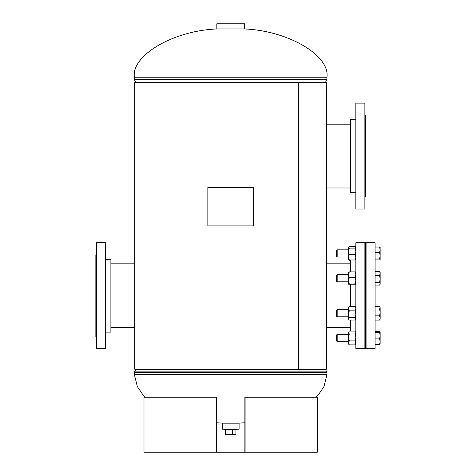 <?xml version="1.0" encoding="UTF-8"?>
<svg xmlns="http://www.w3.org/2000/svg" width="476" height="476" viewBox="0 0 476 476"><rect width="100%" height="100%" fill="white"/><g stroke="black" fill="none" stroke-linecap="round" stroke-linejoin="round"><path stroke-width="0.71" d="M298.511 82.61L298.511 369.192L134.714 369.192L134.714 82.61L298.5 82.61L298.5 369.192L326.613 369.192L326.613 82.61L298.5 82.61M243.301 28.911C287.123 30.25 330.094 55.073 326.958 77.243L134.363 77.243L134.494 79.92L326.828 79.92L325.542 82.128L135.785 82.128L135.916 82.61M218.026 28.911C174.198 30.25 131.233 55.073 134.363 77.243M236.655 423.176L222.238 423.176L222.238 429.191L239.089 429.191L239.089 423.176L236.655 423.176M216.854 28.911L244.503 28.911L244.503 23.8L216.818 23.8L216.854 28.911M236.994 429.191L236.994 429.792L224.333 429.792L224.333 429.191M232.3 429.792L232.3 434.606L235.929 434.606L235.929 429.792M232.3 434.606L225.398 434.606L225.398 429.792M355.852 192.5L350.431 192.5L350.431 119.672L355.852 119.672M355.852 103.119L364.878 103.119L364.878 209.047L355.852 209.047L355.852 103.119M364.878 115.162L365.479 115.162L365.479 197.01L364.878 197.01M366.08 242.754L366.08 348.682L375.106 348.682L375.106 242.754L366.08 242.754M355.852 242.754L364.878 242.754L364.878 348.682L355.852 348.682L355.852 242.754M350.431 259.985L350.431 271.915M350.431 284.511L350.431 306.377M350.431 320.062L350.431 331.052M365.479 242.754L365.479 348.682L364.878 348.682L364.878 242.754L365.479 242.754M245.104 397.204L245.104 452.2L317.331 452.2L317.331 397.204L244.878 397.204L244.878 452.2L216.449 452.2L216.449 397.204L143.996 397.204L143.996 452.2L216.217 452.2L216.217 397.204M348.932 259.819L349.271 260.378L350.431 260.378M355.126 248.133L349.271 248.133L348.551 247.437L349.271 246.925L355.126 246.925L355.852 247.532L355.126 248.133L355.852 251.399L355.126 254.666L349.271 254.666L348.551 257.326L348.551 259.474L349.271 260.378M355.852 247.532L355.126 246.532L349.271 246.532L348.777 247.199M355.364 246.818L355.62 247.199M349.271 248.133L348.551 251.399L348.551 258.385M253.482 187.383L207.845 187.383L207.845 225.904L253.482 225.904L253.482 187.383M348.551 257.326L349.271 259.985L348.551 259.384M355.126 254.666L355.852 257.326L355.126 259.985L349.271 259.985M355.126 259.985L355.852 259.384M348.551 247.532L348.551 251.399L349.271 254.666M355.852 272.218L355.126 271.915L355.852 274.759L355.126 277.609L349.271 277.609L348.551 274.759L348.551 272.195L349.271 271.915L348.551 274.759L337.163 274.598L337.163 281.822L348.551 281.822M355.126 277.609L355.852 280.757L355.126 283.904L348.551 284.231L355.852 284.231M355.126 283.904L355.852 284.208M355.126 271.915L349.271 271.915M349.271 277.609L348.551 280.757L349.271 283.904M348.551 274.759L348.551 284.231M349.271 306.377L348.551 308.609L348.551 307.204L349.271 306.377L355.126 306.377L355.852 308.609L355.126 310.846L355.852 314.267L355.126 317.688L355.852 318.878L355.126 320.062L349.271 320.062L348.551 318.878L348.848 319.628M355.126 306.377L355.852 307.204M348.551 308.609L349.271 310.846L348.551 314.267L349.271 317.688L348.551 318.878L348.551 308.609M355.126 310.846L349.271 310.846M355.126 317.688L349.271 317.688M355.852 331.956L355.126 331.052L355.852 332.522L355.126 333.991L349.271 333.991L348.551 337.454L348.551 334.705M355.126 331.052L349.271 331.052L348.551 332.522L348.551 337.454L349.271 340.911L348.551 342.904L349.271 344.898L348.551 343.993L348.551 337.454M349.271 333.991L348.551 332.522L349.271 331.052M355.126 333.991L355.852 337.454L355.126 340.911L349.271 340.911M355.126 340.911L355.852 342.904L355.126 344.898L349.271 344.898M355.126 344.898L355.852 343.993M348.551 332.522L348.551 332.052M336.591 256.493L337.163 257.07L337.163 249.846L336.591 250.418L336.591 256.493L337.163 257.07L348.551 257.07M375.106 247.032L379.616 247.032L380.151 249.787L379.616 252.536L380.151 255.749L379.616 258.962L380.151 259.474L379.616 259.884L375.106 259.884M375.106 252.536L379.616 252.536M380.151 247.49L379.616 247.032M375.106 258.962L379.616 258.962M380.151 259.426L380.128 247.389M337.163 274.598L336.591 275.176L336.591 281.251L337.163 281.822M375.106 275.539L379.616 275.539L380.151 278.99L379.616 282.435L380.151 283.767L379.616 285.106L375.106 285.106M375.106 282.435L379.616 282.435M375.106 271.32L379.616 271.32L380.151 273.432L379.616 275.539M379.616 285.106L380.151 284.231L380.151 272.195L379.616 271.32M337.163 316.832L337.163 309.608L336.591 310.185L336.591 316.26L337.163 316.832L348.551 316.832M379.616 315.868L380.151 317.992L379.616 320.11L380.151 319.241L380.151 312.423L379.616 315.868L375.106 315.868M375.106 320.11L379.616 320.11L375.106 320.116M379.616 308.978L380.151 312.423L380.151 307.657L379.616 308.978L375.106 308.978M379.616 306.33L380.151 307.657L379.616 306.33L375.106 306.33L379.616 306.33L379.866 306.705M336.591 334.937L337.163 334.366L336.591 334.937L336.591 341.012L337.163 341.589L348.551 341.589M337.163 334.366L348.551 334.366L337.163 334.366L337.163 341.589M375.106 344.392L379.616 344.392L380.151 343.946L379.616 344.404L375.106 344.404M375.106 338.87L379.616 338.87L380.151 341.631L379.616 344.392M375.106 332.456L379.616 332.456L380.151 335.663L379.616 338.87M380.128 344.047L380.151 331.956L379.616 331.552L375.106 331.552L379.616 331.558L380.151 332.01L379.616 332.456M379.866 319.741L379.616 320.116M105.476 259.307L110.89 259.307L110.89 332.129L105.476 332.129M105.476 348.682L96.449 348.682L96.449 242.754L105.476 242.754L105.476 348.682M96.449 336.645L95.849 336.645L95.849 254.791L96.449 254.791M326.958 77.243L326.958 79.432L134.363 79.432M326.958 374.558L326.958 372.369L134.363 372.369L134.363 374.558L326.958 374.558L324.001 386.548L318.843 394.152L315.939 397.204M134.363 372.369L135.785 369.679L325.542 369.679L325.411 369.192M134.494 371.887L326.828 371.887L326.958 372.369M326.958 79.432L326.828 79.92M135.785 82.128L134.494 79.92M325.542 82.128L325.411 82.61M244.878 422.777L237.887 423.176M134.363 374.558L137.32 386.548L142.485 394.152L145.382 397.204M216.449 422.777L223.44 423.176M325.542 369.679L326.828 371.887M135.785 369.679L135.916 369.192M350.431 187.984L326.613 187.984M350.431 124.188L326.613 124.188M350.431 327.613L326.613 327.613M350.431 263.817L326.613 263.817M348.551 247.437L349.033 246.818M355.852 319.241L355.548 319.628M337.163 249.846L348.551 249.846M365.479 249.846L366.08 249.846M365.479 257.07L366.08 257.07M365.479 274.598L366.08 274.598M365.479 281.822L366.08 281.822M365.479 316.832L366.08 316.832M337.163 309.608L348.551 309.608M365.479 309.608L366.08 309.608M365.479 341.589L366.08 341.589M365.479 334.366L366.08 334.366M380.151 272.195L379.872 271.701M110.89 263.817L134.714 263.817M110.89 327.619L134.714 327.619"/></g></svg>
